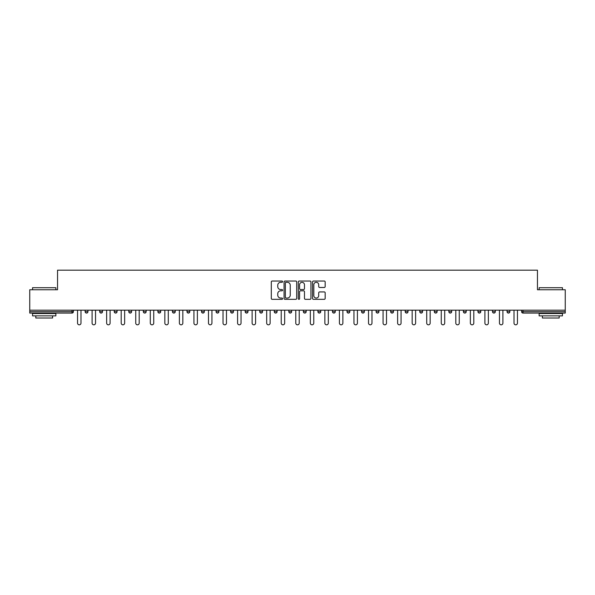 <?xml version="1.0" encoding="UTF-8"?>
<svg xmlns="http://www.w3.org/2000/svg" width="595" height="595" viewBox="0 0 595 595"><rect width="100%" height="100%" fill="white"/><g stroke="black" fill="none" stroke-linecap="round" stroke-linejoin="round"><path stroke-width="0.89" d="M282.58 281.666A0.64 0.64 0 0 0 281.941 281.026L272.213 281.026A0.915 0.915 0 0 0 271.298 281.941L271.298 298.415A0.915 0.915 0 0 0 272.213 299.33L281.941 299.33A0.64 0.64 0 0 0 282.58 298.69A0.64 0.64 0 0 0 281.941 298.05L280.676 298.05A2.93 2.93 0 0 1 277.753 295.12L277.753 293.752A2.93 2.93 0 0 1 280.676 290.821L281.941 290.821A0.64 0.64 0 0 0 282.58 290.182A0.64 0.64 0 0 0 281.941 289.542L280.676 289.542A2.93 2.93 0 0 1 277.753 286.612L277.753 285.236A2.93 2.93 0 0 1 280.676 282.305L281.941 282.305A0.64 0.64 0 0 0 282.58 281.666M324.253 287.482A0.915 0.915 0 0 0 325.168 286.567L325.168 281.941A0.915 0.915 0 0 0 324.253 281.026L313.453 281.026A0.915 0.915 0 0 0 312.539 281.941L312.539 298.415A0.915 0.915 0 0 0 313.453 299.33L324.253 299.33A0.915 0.915 0 0 0 325.168 298.415L325.168 292.837A0.915 0.915 0 0 0 324.253 291.922L319.627 291.922A0.915 0.915 0 0 0 318.712 292.837L318.712 295.603A2.447 2.447 0 0 1 316.265 298.05A2.447 2.447 0 0 1 313.818 295.603L313.818 284.752A2.447 2.447 0 0 1 316.265 282.305A2.447 2.447 0 0 1 318.712 284.752L318.712 286.567A0.915 0.915 0 0 0 319.627 287.482L324.253 287.482M29.75 310.181L29.75 289.758L57.544 289.758L57.544 270.175L537.456 270.175L537.456 289.758L565.25 289.758L565.25 310.181L29.75 310.181L29.75 311.676L71.995 311.676L71.995 310.181M296.697 281.941A0.915 0.915 0 0 0 295.782 281.026L284.983 281.026A0.915 0.915 0 0 0 284.068 281.941L284.068 298.415A0.915 0.915 0 0 0 284.983 299.33L295.782 299.33A0.915 0.915 0 0 0 296.697 298.415L296.697 281.941M299.218 281.026L310.017 281.026A0.915 0.915 0 0 1 310.932 281.941L310.932 298.415A0.915 0.915 0 0 1 310.017 299.33L305.399 299.33A0.915 0.915 0 0 1 304.476 298.415L304.476 291.736A0.915 0.915 0 0 0 303.562 290.821L300.497 290.821A0.915 0.915 0 0 0 299.583 291.736L299.583 298.69A0.64 0.64 0 0 1 298.943 299.33A0.64 0.64 0 0 1 298.303 298.69L298.303 281.941A0.915 0.915 0 0 1 299.218 281.026M73.393 310.181L73.393 311.676A1.398 1.398 0 0 1 71.995 313.074L29.75 313.074L29.75 311.676M565.25 310.181L565.25 313.074L523.005 313.074A1.398 1.398 0 0 1 521.607 311.676L521.607 310.181M87.941 310.181L87.941 311.676L85.145 311.676A1.398 1.398 0 0 0 86.543 313.074A1.398 1.398 0 0 1 85.145 311.676L85.145 310.181M71.995 313.074A1.398 1.398 0 0 0 73.393 311.676A1.398 1.398 0 0 1 71.995 313.074L71.995 311.676L73.393 311.676M99.692 310.181L99.692 311.676L99.692 310.181M102.496 310.181L102.496 311.676L102.496 310.181M117.044 310.181L117.044 311.676L114.247 311.676A1.398 1.398 0 0 0 115.646 313.074A1.398 1.398 0 0 1 114.247 311.676L114.247 310.181M128.795 310.181L128.795 311.676L128.795 310.181M131.592 310.181L131.592 311.676A1.398 1.398 0 0 1 130.193 313.074A1.398 1.398 0 0 1 128.795 311.676A1.398 1.398 0 0 0 130.193 313.074A1.398 1.398 0 0 0 131.592 311.676A1.398 1.398 0 0 1 130.193 313.074A1.398 1.398 0 0 1 128.795 311.676L131.592 311.676M143.343 311.676A1.398 1.398 0 0 0 144.741 313.074A1.398 1.398 0 0 0 146.139 311.676A1.398 1.398 0 0 1 144.741 313.074A1.398 1.398 0 0 0 146.139 311.676L146.139 310.181L146.139 311.676L143.343 311.676A1.398 1.398 0 0 0 144.741 313.074A1.398 1.398 0 0 1 143.343 311.676L143.343 310.181M160.687 310.181L160.687 311.676A1.398 1.398 0 0 1 159.289 313.074A1.398 1.398 0 0 1 157.891 311.676L157.891 310.181M173.837 313.074A1.398 1.398 0 0 0 175.235 311.676L175.235 310.181L175.235 311.676A1.398 1.398 0 0 1 173.837 313.074A1.398 1.398 0 0 1 172.438 311.676L172.438 310.181M189.783 310.181L189.783 311.676A1.398 1.398 0 0 1 188.384 313.074A1.398 1.398 0 0 1 186.986 311.676L186.986 310.181M204.33 310.181L204.33 311.676A1.398 1.398 0 0 1 202.932 313.074A1.398 1.398 0 0 1 201.534 311.676L201.534 310.181M217.48 313.074A1.398 1.398 0 0 0 218.878 311.676L218.878 310.181L218.878 311.676A1.398 1.398 0 0 1 217.48 313.074A1.398 1.398 0 0 1 216.082 311.676L216.082 310.181M233.433 310.181L233.433 311.676A1.398 1.398 0 0 1 232.028 313.074A1.398 1.398 0 0 1 230.629 311.676L230.629 310.181M247.981 310.181L247.981 311.676A1.398 1.398 0 0 1 246.583 313.074A1.398 1.398 0 0 1 245.185 311.676L245.185 310.181M262.529 310.181L262.529 311.676L259.732 311.676A1.398 1.398 0 0 0 261.131 313.074A1.398 1.398 0 0 1 259.732 311.676L259.732 310.181M277.077 310.181L277.077 311.676A1.398 1.398 0 0 1 275.678 313.074A1.398 1.398 0 0 1 274.28 311.676L274.28 310.181M291.624 310.181L291.624 311.676A1.398 1.398 0 0 1 290.226 313.074A1.398 1.398 0 0 1 288.828 311.676L288.828 310.181M306.172 310.181L306.172 311.676A1.398 1.398 0 0 1 304.774 313.074A1.398 1.398 0 0 1 303.376 311.676L303.376 310.181M319.322 313.074A1.398 1.398 0 0 0 320.72 311.676L320.72 310.181L320.72 311.676A1.398 1.398 0 0 1 319.322 313.074A1.398 1.398 0 0 1 317.923 311.676L317.923 310.181M335.268 310.181L335.268 311.676A1.398 1.398 0 0 1 333.869 313.074A1.398 1.398 0 0 1 332.471 311.676L332.471 310.181M349.815 310.181L349.815 311.676A1.398 1.398 0 0 1 348.417 313.074A1.398 1.398 0 0 1 347.019 311.676L347.019 310.181M361.567 310.181L361.567 311.676L361.567 310.181M364.371 310.181L364.371 311.676A1.398 1.398 0 0 1 362.972 313.074A1.398 1.398 0 0 1 361.567 311.676L364.371 311.676A1.398 1.398 0 0 1 362.972 313.074M376.122 310.181L376.122 311.676L376.122 310.181M378.918 310.181L378.918 311.676A1.398 1.398 0 0 1 377.52 313.074A1.398 1.398 0 0 1 376.122 311.676L378.918 311.676A1.398 1.398 0 0 1 377.52 313.074M390.67 310.181L390.67 311.676L390.67 310.181M393.466 310.181L393.466 311.676L393.466 310.181M405.217 310.181L405.217 311.676L405.217 310.181M408.014 310.181L408.014 311.676L408.014 310.181M422.562 310.181L422.562 311.676A1.398 1.398 0 0 1 421.163 313.074A1.398 1.398 0 0 1 419.765 311.676L419.765 310.181M437.109 310.181L437.109 311.676L434.313 311.676A1.398 1.398 0 0 0 435.711 313.074A1.398 1.398 0 0 1 434.313 311.676L434.313 310.181M451.657 310.181L451.657 311.676A1.398 1.398 0 0 1 450.259 313.074A1.398 1.398 0 0 1 448.861 311.676L448.861 310.181M463.408 310.181L463.408 311.676L463.408 310.181M466.205 310.181L466.205 311.676L466.205 310.181M480.753 310.181L480.753 311.676A1.398 1.398 0 0 1 479.354 313.074A1.398 1.398 0 0 1 477.956 311.676L477.956 310.181M495.308 310.181L495.308 311.676L492.504 311.676A1.398 1.398 0 0 0 493.91 313.074A1.398 1.398 0 0 1 492.504 311.676L492.504 310.181M509.856 310.181L509.856 311.676A1.398 1.398 0 0 1 508.457 313.074A1.398 1.398 0 0 1 507.059 311.676L507.059 310.181M87.941 311.676A1.398 1.398 0 0 1 86.543 313.074A1.398 1.398 0 0 0 87.941 311.676A1.398 1.398 0 0 1 86.543 313.074A1.398 1.398 0 0 1 85.145 311.676M101.09 313.074A1.398 1.398 0 0 1 99.692 311.676A1.398 1.398 0 0 0 101.09 313.074A1.398 1.398 0 0 0 102.496 311.676A1.398 1.398 0 0 1 101.09 313.074A1.398 1.398 0 0 1 99.692 311.676L102.496 311.676A1.398 1.398 0 0 1 101.09 313.074M117.044 311.676A1.398 1.398 0 0 1 115.646 313.074A1.398 1.398 0 0 0 117.044 311.676A1.398 1.398 0 0 1 115.646 313.074A1.398 1.398 0 0 1 114.247 311.676M261.131 313.074A1.398 1.398 0 0 0 262.529 311.676A1.398 1.398 0 0 1 261.131 313.074A1.398 1.398 0 0 1 259.732 311.676M392.068 313.074A1.398 1.398 0 0 1 390.67 311.676A1.398 1.398 0 0 0 392.068 313.074A1.398 1.398 0 0 0 393.466 311.676A1.398 1.398 0 0 1 392.068 313.074A1.398 1.398 0 0 1 390.67 311.676L393.466 311.676M406.616 313.074A1.398 1.398 0 0 1 405.217 311.676A1.398 1.398 0 0 0 406.616 313.074A1.398 1.398 0 0 0 408.014 311.676A1.398 1.398 0 0 1 406.616 313.074A1.398 1.398 0 0 1 405.217 311.676L408.014 311.676A1.398 1.398 0 0 1 406.616 313.074M437.109 311.676A1.398 1.398 0 0 1 435.711 313.074A1.398 1.398 0 0 0 437.109 311.676A1.398 1.398 0 0 1 435.711 313.074A1.398 1.398 0 0 1 434.313 311.676M464.807 313.074A1.398 1.398 0 0 1 463.408 311.676A1.398 1.398 0 0 0 464.807 313.074A1.398 1.398 0 0 0 466.205 311.676A1.398 1.398 0 0 1 464.807 313.074A1.398 1.398 0 0 1 463.408 311.676L466.205 311.676M493.91 313.074A1.398 1.398 0 0 0 495.308 311.676A1.398 1.398 0 0 1 493.91 313.074A1.398 1.398 0 0 1 492.504 311.676M523.005 310.181L523.005 313.074A1.398 1.398 0 0 1 521.607 311.676L565.25 311.676M285.987 282.305A0.64 0.64 0 0 0 285.347 282.945L285.347 297.411A0.64 0.64 0 0 0 285.987 298.05L287.318 298.05A2.93 2.93 0 0 0 290.248 295.12L290.248 285.236A2.93 2.93 0 0 0 287.318 282.305L285.987 282.305M304.476 284.804A2.447 2.447 0 0 0 302.029 282.35A2.447 2.447 0 0 0 299.583 284.804L299.583 288.62A0.915 0.915 0 0 0 300.497 289.542L303.562 289.542A0.915 0.915 0 0 0 304.476 288.62L304.476 284.804M77.543 310.181L77.543 323.1A1.726 1.726 0 0 0 79.269 324.825A1.726 1.726 0 0 0 80.994 323.1L80.994 310.181M92.091 310.181L92.091 323.1A1.726 1.726 0 0 0 93.817 324.825A1.726 1.726 0 0 0 95.542 323.1L95.542 310.181M106.646 310.181L106.646 323.1A1.726 1.726 0 0 0 108.372 324.825A1.726 1.726 0 0 0 110.097 323.1L110.097 310.181M121.194 310.181L121.194 323.1A1.726 1.726 0 0 0 122.92 324.825A1.726 1.726 0 0 0 124.645 323.1L124.645 310.181M135.742 310.181L135.742 323.1A1.726 1.726 0 0 0 137.467 324.825A1.726 1.726 0 0 0 139.193 323.1L139.193 310.181M150.29 310.181L150.29 323.1A1.726 1.726 0 0 0 152.015 324.825A1.726 1.726 0 0 0 153.741 323.1L153.741 310.181M32.547 287.705L55.863 287.705L32.547 287.705L32.547 289.758M55.863 315.871L32.547 315.871L32.547 313.543L55.863 313.543L55.863 315.871M52.598 315.871L52.598 318.02L35.812 318.02L35.812 315.871M539.137 287.705L562.454 287.705L539.137 287.705L539.137 289.758M562.454 315.871L539.137 315.871L539.137 313.543L562.454 313.543L562.454 315.871M559.188 315.871L559.188 318.02L542.402 318.02L542.402 315.871M164.837 310.181L164.837 323.1A1.726 1.726 0 0 0 166.563 324.825A1.726 1.726 0 0 0 168.288 323.1L168.288 310.181M179.385 310.181L179.385 323.1A1.726 1.726 0 0 0 181.111 324.825A1.726 1.726 0 0 0 182.836 323.1L182.836 310.181M193.933 310.181L193.933 323.1A1.726 1.726 0 0 0 195.658 324.825A1.726 1.726 0 0 0 197.384 323.1L197.384 310.181M208.481 310.181L208.481 323.1A1.726 1.726 0 0 0 210.206 324.825A1.726 1.726 0 0 0 211.932 323.1L211.932 310.181M223.028 310.181L223.028 323.1A1.726 1.726 0 0 0 224.754 324.825A1.726 1.726 0 0 0 226.479 323.1L226.479 310.181M237.584 310.181L237.584 323.1A1.726 1.726 0 0 0 239.309 324.825A1.726 1.726 0 0 0 241.035 323.1L241.035 310.181M252.131 310.181L252.131 323.1A1.726 1.726 0 0 0 253.857 324.825A1.726 1.726 0 0 0 255.582 323.1L255.582 310.181M266.679 310.181L266.679 323.1A1.726 1.726 0 0 0 268.404 324.825A1.726 1.726 0 0 0 270.13 323.1L270.13 310.181M281.227 310.181L281.227 323.1A1.726 1.726 0 0 0 282.952 324.825A1.726 1.726 0 0 0 284.678 323.1L284.678 310.181M295.774 310.181L295.774 323.1A1.726 1.726 0 0 0 297.5 324.825A1.726 1.726 0 0 0 299.226 323.1L299.226 310.181M310.322 310.181L310.322 323.1A1.726 1.726 0 0 0 312.048 324.825A1.726 1.726 0 0 0 313.773 323.1L313.773 310.181M324.87 310.181L324.87 323.1A1.726 1.726 0 0 0 326.596 324.825A1.726 1.726 0 0 0 328.321 323.1L328.321 310.181M339.418 310.181L339.418 323.1A1.726 1.726 0 0 0 341.143 324.825A1.726 1.726 0 0 0 342.869 323.1L342.869 310.181M353.966 310.181L353.966 323.1A1.726 1.726 0 0 0 355.691 324.825A1.726 1.726 0 0 0 357.416 323.1L357.416 310.181M368.521 310.181L368.521 323.1A1.726 1.726 0 0 0 370.246 324.825A1.726 1.726 0 0 0 371.972 323.1L371.972 310.181M383.068 310.181L383.068 323.1A1.726 1.726 0 0 0 384.794 324.825A1.726 1.726 0 0 0 386.519 323.1L386.519 310.181M397.616 310.181L397.616 323.1A1.726 1.726 0 0 0 399.342 324.825A1.726 1.726 0 0 0 401.067 323.1L401.067 310.181M412.164 310.181L412.164 323.1A1.726 1.726 0 0 0 413.889 324.825A1.726 1.726 0 0 0 415.615 323.1L415.615 310.181M426.712 310.181L426.712 323.1A1.726 1.726 0 0 0 428.437 324.825A1.726 1.726 0 0 0 430.163 323.1L430.163 310.181M441.259 310.181L441.259 323.1A1.726 1.726 0 0 0 442.985 324.825A1.726 1.726 0 0 0 444.71 323.1L444.71 310.181M455.807 310.181L455.807 323.1A1.726 1.726 0 0 0 457.533 324.825A1.726 1.726 0 0 0 459.258 323.1L459.258 310.181M470.355 310.181L470.355 323.1A1.726 1.726 0 0 0 472.08 324.825A1.726 1.726 0 0 0 473.806 323.1L473.806 310.181M484.903 310.181L484.903 323.1A1.726 1.726 0 0 0 486.628 324.825A1.726 1.726 0 0 0 488.354 323.1L488.354 310.181M499.458 310.181L499.458 323.1A1.726 1.726 0 0 0 501.183 324.825A1.726 1.726 0 0 0 502.909 323.1L502.909 310.181M514.006 310.181L514.006 323.1A1.726 1.726 0 0 0 515.731 324.825A1.726 1.726 0 0 0 517.457 323.1L517.457 310.181M159.289 313.074A1.398 1.398 0 0 0 160.687 311.676L157.891 311.676M175.235 311.676L172.438 311.676M188.384 313.074A1.398 1.398 0 0 0 189.783 311.676L186.986 311.676M202.932 313.074A1.398 1.398 0 0 0 204.33 311.676L201.534 311.676M218.878 311.676L216.082 311.676M232.028 313.074A1.398 1.398 0 0 0 233.433 311.676L230.629 311.676M246.583 313.074A1.398 1.398 0 0 0 247.981 311.676L245.185 311.676M275.678 313.074A1.398 1.398 0 0 0 277.077 311.676L274.28 311.676M290.226 313.074A1.398 1.398 0 0 0 291.624 311.676L288.828 311.676M304.774 313.074A1.398 1.398 0 0 0 306.172 311.676L303.376 311.676M320.72 311.676L317.923 311.676M333.869 313.074A1.398 1.398 0 0 0 335.268 311.676L332.471 311.676M348.417 313.074A1.398 1.398 0 0 0 349.815 311.676L347.019 311.676M421.163 313.074A1.398 1.398 0 0 0 422.562 311.676L419.765 311.676M450.259 313.074A1.398 1.398 0 0 0 451.657 311.676L448.861 311.676M479.354 313.074A1.398 1.398 0 0 0 480.753 311.676L477.956 311.676M508.457 313.074A1.398 1.398 0 0 0 509.856 311.676L507.059 311.676M523.005 313.074A1.398 1.398 0 0 1 521.607 311.676M55.863 289.758L55.863 287.705M50.545 313.543L50.545 313.074M37.864 313.543L37.864 313.074M562.454 289.758L562.454 287.705M557.136 313.543L557.136 313.074M544.455 313.543L544.455 313.074"/></g></svg>
